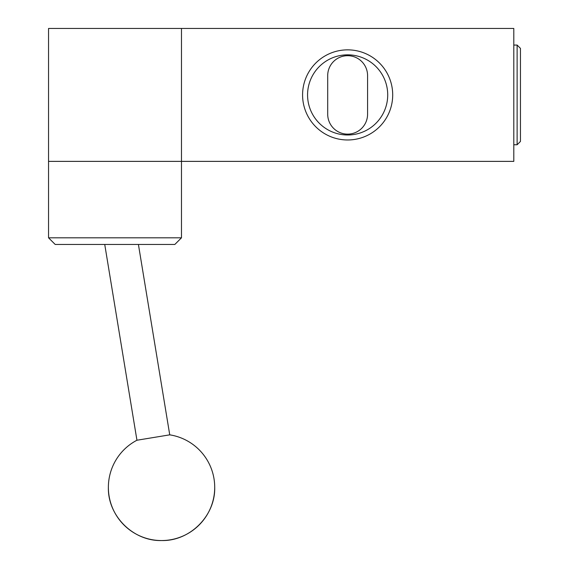 <?xml version="1.0" encoding="UTF-8"?>
<svg xmlns="http://www.w3.org/2000/svg" width="569" height="569" viewBox="0 0 569 569"><rect width="100%" height="100%" fill="white"/><g stroke="black" fill="none" stroke-linecap="round" stroke-linejoin="round"><path stroke-width="0.85" d="M48.55 161.376L48.55 28.45L181.483 28.45L181.483 161.376L48.55 161.376L48.55 237.814L181.483 237.814L181.483 161.376L513.8 161.376L513.8 28.45L181.483 28.45M181.483 237.814L174.832 244.457L55.2 244.457L48.55 237.814M104.739 244.457L136.944 440.235L169.74 434.844L138.416 244.457M136.944 440.235A53.173 53.173 0 0 0 108.373 487.377C107.641 515.791 133.132 541.283 161.539 540.55C189.954 541.283 215.445 515.791 214.712 487.377A53.173 53.173 0 0 0 169.74 434.844M517.121 45.065L520.45 48.386L520.45 141.439L517.121 144.761L517.121 45.065L513.8 45.065M367.581 75.641A19.936 19.936 0 0 0 347.638 55.698A19.936 19.936 0 0 0 327.701 75.641L327.701 114.191A19.936 19.936 0 0 0 347.638 134.128A19.936 19.936 0 0 0 367.581 114.191L367.581 75.641M347.638 54.844A40.072 40.072 0 0 0 307.566 94.916A40.072 40.072 0 0 0 347.638 134.988A40.072 40.072 0 0 0 387.717 94.916A40.072 40.072 0 0 0 347.638 54.844M347.638 139.974A45.058 45.058 0 0 0 386.664 72.384A45.058 45.058 0 0 0 308.618 72.384A45.058 45.058 0 0 0 347.638 139.974M108.373 487.377A53.173 53.173 0 0 0 161.539 540.55A53.173 53.173 0 0 0 214.712 487.377M517.121 144.761L513.8 144.761"/></g></svg>
